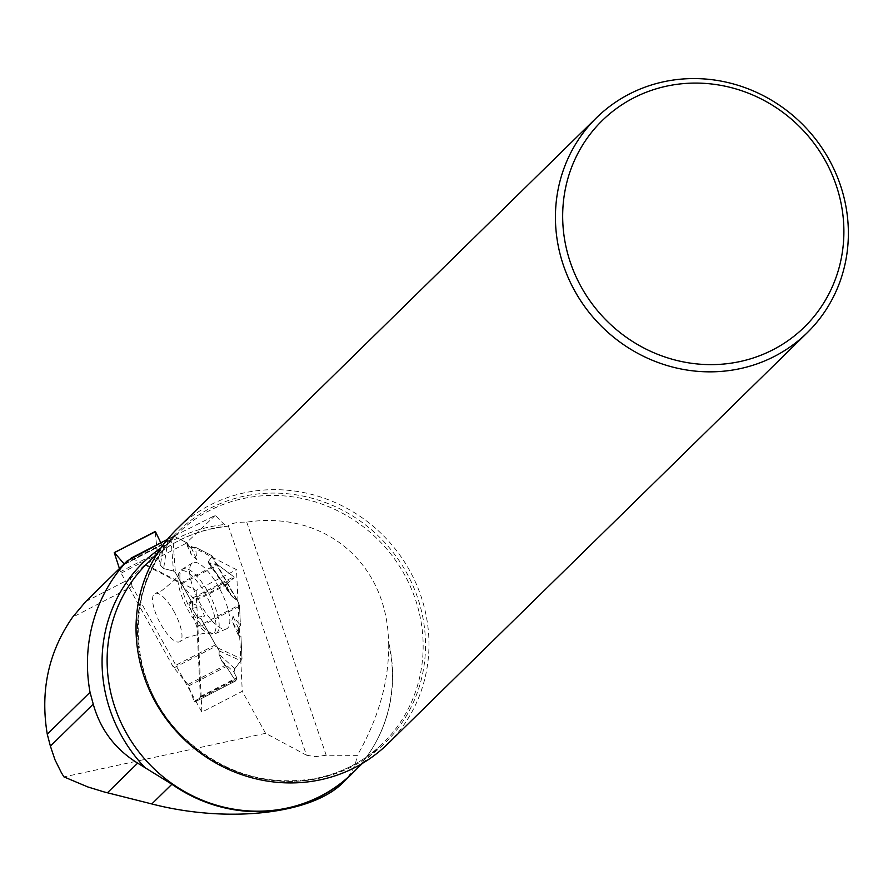 <?xml version="1.0" encoding="UTF-8"?>
<svg xmlns="http://www.w3.org/2000/svg" width="893" height="893" viewBox="0 0 893 893"><rect width="100%" height="100%" fill="white"/><g stroke="black" fill="none" stroke-linecap="round" stroke-linejoin="round"><path stroke-width="0.67" stroke-dasharray="4.46 3.35" d="M114.248 553.08L155.192 531.848L157.57 554.363L160.405 565.202L163.609 568.573L167.962 540.254L172.751 537.017L175.396 572.592L192.665 603.69L192.051 608.367L197.554 617.297L201.014 618.715L215.503 644.813A3.014 0.982 -117.3 0 0 216.329 646.03L219.276 650.919L219.019 654.301L221.743 660.987L226.297 666.513L235.038 680.142L194.094 701.239L187.999 684.529L173.901 667.897A3.014 0.982 62.7 0 1 173.075 666.68L121.113 573.15A3.014 0.982 62.7 0 1 120.477 571.699L119.416 568.551M163.609 568.573L173.443 571.018L175.396 572.592M194.094 701.239L194.73 702.021L200.144 697.288A3.014 0.982 62.7 0 0 200.333 696.573L197.085 628.136A3.014 0.982 62.7 0 0 196.828 626.919L189.093 604.226L189.037 603.233L193.212 598.902L192.855 597.852L181.223 583.955A3.014 0.982 62.7 0 0 180.397 583.218L132.019 558.292M200.333 696.573L236.779 677.787L233.977 672.061L234.87 668.678L242.025 659.101L240.954 636.352L238.331 635.157L238.442 628.248L240.429 625.357L233.073 616.371L231.845 620.825L240.954 636.352M180.397 583.218L216.843 564.432L208.27 562.59L208.393 561.563L233.118 597.428L237.728 600.922L239.257 605.041A3.014 0.982 -117.3 0 1 239.525 606.258L240.429 625.357M235.038 680.142L235.685 680.913L194.73 702.021L235.685 680.913L236.946 678.323L200.144 697.288M173.912 611.325A27.125 8.83 62.7 0 1 180.129 641.498A27.125 8.83 62.7 0 1 163.988 629.442A27.125 8.83 62.7 0 1 152.603 600.353A27.125 8.83 62.7 0 1 155.304 593.343A27.125 8.83 62.7 0 1 173.912 611.325M208.393 561.563L211.931 556.596L211.73 555.625L195.534 547.286L191.269 547.666L186.938 544.987L187.709 543.257L174.124 536.246A3.014 0.982 -117.3 0 0 173.633 536.191A3.014 0.982 -117.3 0 0 173.555 536.246L172.751 537.017M167.962 540.254L162.091 544.953L160.796 542.81L162.124 544.931L174.124 536.246L187.709 543.257L186.938 544.987L191.269 547.666L195.534 547.286L211.73 555.625L211.931 556.596L208.393 561.563L209.386 563.148L218.015 564.99L233.799 576.755L234.156 577.793L226.588 583.877L226.465 584.96L228.463 590.798L233.118 597.428L236.355 599.393L238.275 602.161L239.525 606.258L240.429 625.357L238.442 628.248L238.331 635.157L240.954 636.352L242.025 659.101L234.87 668.678L233.977 672.061L236.946 678.323L235.685 680.901L226.297 666.513L221.743 660.987L219.019 654.301L219.276 650.919L218.126 648.139L215.503 644.813L201.014 618.715L197.554 617.297L192.051 608.367L192.665 603.69L175.396 572.592L173.443 571.018L163.609 568.573L160.405 565.202L157.268 552.734L120.477 571.699M129.474 559.688L124.752 564.197L124.138 563.929M155.203 531.971L157.268 552.734M233.118 597.428L230.394 594.66L226.465 584.96L226.588 583.877L234.156 577.793L193.212 598.902M192.855 597.852L233.799 576.755L218.015 564.99L181.223 583.955M216.843 564.432L218.015 564.99M192.665 603.69L200.523 606.816L204.586 616.014L201.014 618.715M187.709 543.257L191.493 554.944L196.784 559.688L195.534 547.286M189.64 572.112A37.115 12.078 -117.3 0 0 204.43 610.734A37.115 12.078 -117.3 0 0 226.454 628.895A37.115 12.078 -117.3 0 0 220.448 590.24A37.115 12.078 -117.3 0 0 192.453 562.925A37.115 12.078 -117.3 0 0 189.64 572.112M197.554 617.297L204.586 616.014M192.051 608.367L200.523 606.816M238.442 628.248L233.073 616.371M238.331 635.157L231.845 620.825M186.938 544.987L191.493 554.944M191.269 547.666L196.784 559.688M233.799 576.755L234.156 577.793M167.482 539.339L215.258 515.361L224.277 524.526L228.273 525.698L306.478 755.199L265.589 733.32L242.26 691.305L201.896 712.112L132.153 586.534L72.545 617.253M265.589 733.32L63.95 776.899M306.478 755.199L314.995 756.684L326.191 755.255L357.345 755.355L355.425 763.66L352.824 769.632L347.868 777.211L343.035 782.547M215.258 515.361L185.711 543.524L236.5 569.689L242.26 691.305M227.291 526.312L227.882 526.055A146.709 138.873 45.6 0 0 147.189 563.494C169.268 542.218 195.902 529.828 227.101 526.334M356.251 769.431A146.82 138.995 45.6 0 0 386.859 715.606A146.82 138.995 45.6 0 0 388.712 643.898L388.511 641.754C387.182 563.137 324.606 510.327 246.758 522.137C237.705 521.992 231.544 523.175 228.273 525.698M387.863 743.78A150.515 142.489 45.6 0 0 384.258 536.548A150.515 142.489 45.6 0 0 177.149 528.801M246.758 522.137L326.191 755.255M388.712 643.898C389.058 681.125 378.599 718.273 357.345 755.355M85.683 601.614L130.423 578.552L132.153 586.534M185.711 543.524L145.347 564.331L130.423 578.552M145.347 564.331L196.136 590.496L236.5 569.689M196.136 590.496L201.896 712.112M173.901 667.897L216.329 646.03M215.503 644.813L173.075 666.68M121.113 573.15L157.57 554.363M239.525 606.258L197.085 628.136M188.747 685.869L226.297 666.513M187.999 684.529L225.382 665.263M177.919 579.903A35.195 11.453 -117.3 0 0 189.975 613.346A35.195 11.453 -117.3 0 0 210.168 633.974A35.195 11.453 -117.3 0 0 207.143 597.104A35.195 11.453 -117.3 0 0 178.868 573.239A35.195 11.453 -117.3 0 0 177.919 579.903M162.124 542.14L173.555 536.246M174.124 536.246L144.956 551.282M124.417 563.662L161.6 544.484M124.752 564.197L162.124 544.931M196.828 626.919L239.257 605.041M189.037 603.233L226.588 583.877M189.093 604.226L226.465 584.96M211.73 555.625L238.275 602.161M218.126 648.139L242.025 659.101M234.87 668.678L219.019 654.301M219.276 650.919L241.266 660.999M221.743 660.987L233.977 672.061M179.895 577.905A36.267 11.799 -117.3 0 0 194.35 615.645A36.267 11.799 -117.3 0 0 215.872 633.394A36.267 11.799 -117.3 0 0 210 595.631A36.267 11.799 -117.3 0 0 182.652 568.93A36.267 11.799 -117.3 0 0 179.895 577.905M171.009 538.312L173.443 571.018M163.765 543.368L160.405 565.202M236.355 599.393L211.931 556.596M228.463 590.798L209.386 563.148M160.896 548.012A150.147 142.132 -134.4 0 1 224.277 524.526M419.018 611.861A146.709 138.873 45.6 0 0 243.934 498.383A146.709 138.873 45.6 0 0 177.696 533.59A146.709 138.873 45.6 0 0 157.246 703.818A146.709 138.873 45.6 0 0 316.848 778.339A146.709 138.873 45.6 0 0 383.086 743.132A146.709 138.873 45.6 0 0 419.018 611.861M386.859 715.606C380.262 737.83 368.831 756.974 352.579 773.025A146.709 138.873 45.6 0 0 388.511 641.754M318.276 778.484A147.992 140.101 45.6 0 0 383.7 541.437A147.992 140.101 45.6 0 0 142.512 591.903A147.992 140.101 45.6 0 0 318.276 778.484M226.454 628.895L215.872 633.394L210.168 633.974C210.156 631.909 202.086 633.204 185.945 637.848L180.129 641.498M192.453 562.925L182.652 568.93L178.868 573.239C180.542 574.445 174.805 580.271 161.655 590.72L155.304 593.343M173.633 536.191L163.631 541.348M162.091 544.953L124.707 564.22M208.27 562.59L230.394 594.66M212.043 555.904L237.728 600.922M362.446 763.359L383.086 743.132C364.69 760.97 342.756 772.624 317.272 778.093C267.721 786.979 223.518 773.706 184.684 738.299C125.533 684.038 122.475 584.636 177.696 533.59L157.056 553.816"/><path stroke-width="1.34" d="M129.474 559.688L131.115 558.125A3.014 0.982 62.7 0 1 131.193 558.069A3.014 0.982 62.7 0 1 131.684 558.125L132.019 558.292M155.494 531.692L160.807 542.821L155.494 531.692L114.248 552.622L119.416 568.551M124.138 563.929L114.538 552.8M90.037 692.287L47.273 734.202C40.062 690.936 48.49 651.957 72.545 617.253L85.683 601.614L127.174 560.949A162.693 154.009 45.6 0 0 90.037 692.287L93.24 704.142C100.329 729.514 115.141 749.182 137.667 763.135L171.891 784.244A146.82 138.995 45.6 0 0 352.311 773.461A146.82 138.995 45.6 0 0 356.251 769.431M167.482 539.339L127.174 560.949M93.24 704.142L50.399 746.135L54.986 759.787L61.416 772.769L63.95 776.899L87.804 786.934L104.079 791.924L151.799 803.946C227.715 823.614 312.215 814.159 343.035 782.547L352.311 773.461M50.399 746.135L47.273 734.202M596.535 117.72L177.149 528.801A150.515 142.489 45.6 0 0 156.163 703.45A150.515 142.489 45.6 0 0 319.906 779.902A150.515 142.489 45.6 0 0 387.863 743.78L807.261 332.709A150.515 142.489 45.6 0 0 803.655 125.478A150.515 142.489 45.6 0 0 596.535 117.72A150.515 142.489 45.6 0 0 575.561 292.368A150.515 142.489 45.6 0 0 739.304 368.82A150.515 142.489 45.6 0 0 807.261 332.709M739.192 361.721A144.487 136.785 45.6 0 0 803.064 130.289A144.487 136.785 45.6 0 0 567.591 179.56A144.487 136.785 45.6 0 0 739.192 361.721M131.282 558.036L162.124 542.14M144.956 551.282L131.684 558.125M144.878 767.556A150.147 142.132 -134.4 0 1 160.896 548.012M157.056 553.816L147.189 563.494A146.709 138.873 45.6 0 0 150.705 765.48A146.709 138.873 45.6 0 0 352.579 773.025L362.446 763.359M171.891 784.244L151.799 803.946M137.667 763.135L107.417 792.783M163.631 541.348L131.193 558.069M155.27 531.48L114.248 552.622"/></g></svg>
